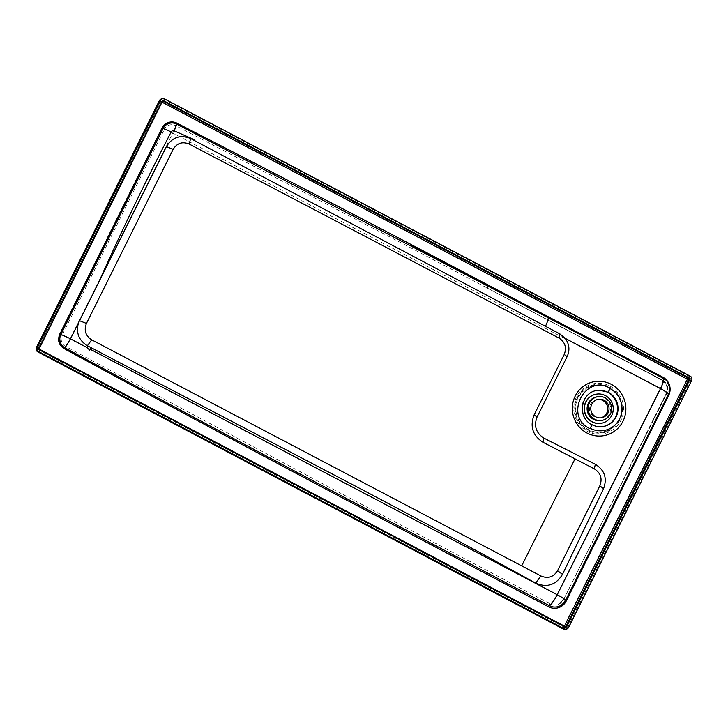<?xml version="1.0" encoding="UTF-8"?>
<svg xmlns="http://www.w3.org/2000/svg" width="728" height="728" viewBox="0 0 728 728"><rect width="100%" height="100%" fill="white"/><g stroke="black" fill="none" stroke-linecap="round" stroke-linejoin="round"><path stroke-width="0.55" stroke-dasharray="3.64 2.73" d="M691.6 380.517L690.544 380.68A3.249 3.176 81.1 0 0 689.152 376.303A3.249 0.573 -62.2 0 0 687.014 379.297L161.598 102.184L38.611 349.085L564.027 626.207L687.014 379.297L690.544 380.68L567.558 627.591L564.027 626.207A3.249 0.573 117.8 0 0 563.154 628.91M597.051 390.454A18.3 17.854 81.1 0 0 581.936 410.155A18.3 17.854 81.1 0 0 602.566 426.635A18.3 17.854 81.1 0 0 602.793 426.59M544.389 327.782L660.069 388.652L556.811 594.749L70.079 338.939L172.736 133.078L544.389 327.782M579.898 572.809L668.268 395.395A13.423 13.095 81.1 0 0 662.516 377.322L488.506 285.54C386.704 231.777 282.682 177.668 176.449 123.214A11.402 11.129 81.1 0 0 161.607 128.155L59.441 334.152A11.002 10.738 81.1 0 0 64.046 348.858C153.326 397.37 240.003 443.898 324.069 488.461L548.166 606.888A13.404 13.086 81.1 0 0 565.756 601.155L579.898 572.809L577.686 571.243L666.548 393.721C667.385 393.175 665.228 391.482 660.069 388.652C662.616 383.256 663.317 380.38 662.189 380.034A10.165 9.919 -98.9 0 1 666.548 393.721L666.803 393.566C668.641 389.307 668.031 385.44 664.973 381.954L662.453 380.071L409.691 247.293L175.594 125.626A10.165 1.593 117.7 0 1 172.736 133.078A10.165 1.329 26.5 0 0 164.346 129.375L62.062 335.317A10.165 1.238 26.5 0 1 70.079 338.939L65.556 346.455L326.062 485.53L550.277 603.894A10.165 1.838 -62.2 0 0 556.811 594.749C561.852 597.479 564.118 599.08 563.599 599.553L666.138 393.784A10.165 9.919 81.1 0 0 661.779 380.098L487.687 288.306A3.249 0.573 -62.2 0 0 487.769 288.315L662.453 380.071M548.166 606.888A3.249 0.573 117.8 0 1 550.277 603.894A10.156 9.91 81.1 0 0 563.599 599.553L666.803 393.566M39.175 348.767L38.247 348.421A1.219 1.192 -98.9 0 0 38.775 350.059L38.22 348.43L161.243 101.511A1.219 1.192 -98.9 0 1 162.117 100.864L162.117 100.864A1.219 1.192 -98.9 0 1 162.662 100.91M161.934 102.057L161.207 101.529L163.163 100.701M565.419 627.09A1.219 1.192 -98.9 0 1 564.919 627.299L564.919 627.299A1.219 1.192 -98.9 0 1 564.182 627.181L38.775 350.059L39.822 349.895M564.291 626.517L564.155 627.172L565.237 627.017M668.623 394.467L579.652 572.326M663.399 378.278A12.203 2.321 -62.1 0 0 663.09 378.223L662.68 378.287A12.203 11.903 -98.9 0 1 667.904 394.722L565.383 600.482A12.185 11.894 -98.9 0 1 559.059 606.278L565.438 600.609M159.405 100.71L161.598 102.184A3.249 0.573 -62.2 0 1 163.736 99.181A3.249 3.176 81.1 0 0 161.798 98.853M36.418 347.62L38.611 349.085A3.249 0.573 117.8 0 0 37.738 351.788M565.228 629.31A3.249 3.176 81.1 0 0 567.558 627.591L568.614 627.427M39.212 349.103L38.739 350.059L564.155 627.172L565.965 627.136M547.975 317.49L663.09 378.223A12.203 11.903 -98.9 0 1 668.313 394.658L667.876 394.74C670.524 387.815 668.786 382.337 662.653 378.287L410.637 245.5M565.565 600.373A12.203 1.338 26.7 0 1 565.383 600.482L667.876 394.74L668.704 395.322M600.727 420.602A12.03 11.748 81.1 0 0 608.353 401.701A12.03 11.748 81.1 0 0 596.987 396.824M597.797 399.435A9.355 9.127 81.1 0 0 591.209 414.205A9.355 9.127 81.1 0 0 600.7 417.872M577.295 397.515A24.461 23.878 -98.9 0 1 609.418 387.041A24.461 23.878 -98.9 0 1 619.892 419.992A24.461 23.878 -98.9 0 1 619.883 420.011A24.461 23.878 -98.9 0 1 587.769 430.466A24.461 23.878 -98.9 0 1 577.286 397.534A24.461 23.878 -98.9 0 1 577.295 397.515L577.286 397.534M596.432 394.148A14.76 14.405 -98.9 0 1 611.447 415.542A14.76 14.405 -98.9 0 1 601.019 423.314M587.915 430.021L587.915 430.021C601.192 435.444 611.666 432.032 619.346 419.792C624.56 406.224 621.148 395.468 609.109 387.514L609.109 387.514C595.813 382.091 585.339 385.503 577.668 397.761C572.463 411.302 575.875 422.049 587.915 430.021M689.78 378.451A3.249 1.001 -40.5 0 1 688.351 379.952M609.946 386.077A25.507 24.889 -98.9 0 1 612.749 429.857A25.507 24.889 -98.9 0 1 587.387 431.367A25.507 24.889 -98.9 0 1 584.584 387.587A25.507 24.889 -98.9 0 1 609.946 386.077M609.227 387.806A23.533 22.968 81.1 0 0 598.125 385.176A23.533 22.968 81.1 0 0 576.385 403.394A23.533 22.968 81.1 0 0 588.415 429.593A23.533 22.968 81.1 0 0 599.508 432.214A23.533 22.968 81.1 0 0 611.811 428.201A23.533 22.968 81.1 0 0 609.227 387.806M666.548 393.721L666.056 393.83C668.259 388.042 666.812 383.456 661.697 380.089A3.249 0.573 -62.2 0 0 661.779 380.098L662.189 380.034M59.441 334.152L62.062 335.317A8.336 8.135 81.1 0 0 65.556 346.455A3.249 0.564 118.6 0 0 64.046 348.858M176.449 123.214A3.249 0.582 -62.9 0 0 175.594 125.626A8.645 8.436 81.1 0 0 164.346 129.375L161.607 128.155M162.289 101.347L161.243 101.511L38.247 348.421L39.303 348.248M488.506 285.54A3.249 0.573 -62.2 0 0 487.687 288.306L661.697 380.089A3.249 0.573 -62.2 0 1 662.516 377.322M690.208 376.139L689.152 376.303L163.736 99.181L164.792 99.017M547.702 317.463L488.615 286.368M668.268 395.395L666.056 393.83L563.599 599.553M565.756 601.155L563.545 599.59L558.321 604.376L563.745 599.462M619.346 419.792L619.883 420.011M602.566 426.635L603.03 426.562M662.653 378.287L488.643 286.504M600.045 417.999L601.364 417.79M598.452 399.308L597.142 399.508"/><path stroke-width="1.09" d="M687.96 379.479L688.779 379.752A1.219 1.192 -98.9 0 0 688.67 378.469L687.96 379.479L687.45 379.233L688.251 378.105A1.219 1.192 -98.9 0 1 688.67 378.469M565.165 338.329C569.396 344.08 570.042 350.177 567.112 356.62L537.055 417.062C533.724 425.971 536.017 432.996 543.943 438.138L595.358 464.318C604.64 470.142 607.38 478.26 603.567 488.652L562.489 574.374C555.965 585.039 547.001 587.96 535.617 583.128C484.675 554.964 436.391 528.901 360.915 489.007L91.027 347.647L90.245 349.222A12.194 2.148 117.8 0 1 89.717 350.25L87.333 347.702L70.48 338.857L166.393 146.647C172.263 137.21 180.326 134.498 190.6 138.52L559.969 333.952L565.165 338.329L660.551 388.57L557.239 594.721C553.962 600.982 551.351 604.64 549.394 605.696L325.252 487.296C241.159 442.751 154.418 396.287 65.056 347.893A10.001 9.764 -98.9 0 1 60.861 334.516L59.878 334.079L162.044 128.083A11.402 11.129 -98.9 0 1 176.895 123.141C283.119 177.596 387.141 231.704 488.943 285.467L662.953 377.25A13.423 13.095 -98.9 0 1 668.704 395.322L566.193 601.082A13.404 13.086 -98.9 0 1 548.603 606.815L319.729 485.849C237.019 441.996 151.943 396.305 64.492 348.785A11.002 10.738 -98.9 0 1 59.878 334.079M611.22 384.302A27.427 26.763 81.1 0 0 583.956 385.931A27.427 26.763 81.1 0 0 586.968 433.005A27.427 26.763 81.1 0 0 614.241 431.376A27.427 26.763 81.1 0 0 611.22 384.302M590.299 428.337A22.368 21.831 81.1 0 0 619.655 418.755A22.368 21.831 81.1 0 0 610.073 388.625L610.164 388.279C584.875 373.264 563.354 416.471 590.026 428.71L592.01 424.743C576.767 417.663 580.635 392.201 597.215 390.426L599.526 390.217L608.28 392.237A18.3 17.854 -98.9 0 1 600.727 426.763A18.3 17.854 -98.9 0 1 592.091 424.724M602.793 426.59A18.3 17.854 81.1 0 0 599.19 390.272A18.3 17.854 81.1 0 0 597.051 390.454M592.01 424.743L590.026 428.71M90.245 349.222L557.239 594.721A12.203 1.338 26.7 0 1 565.565 600.373A12.203 12.203 0 0 1 559.059 606.278A12.185 11.894 -98.9 0 1 549.394 605.696L548.603 606.815M91.027 347.647L87.378 345.736L91.71 339.849L540.886 575.957C547.911 578.942 553.471 577.177 557.566 570.67L599.817 485.84C602.566 478.615 600.709 472.945 594.257 468.814L542.924 442.251C532.668 435.517 529.738 426.39 534.143 414.869L564.236 354.463C566.875 347.547 565.119 342.078 558.967 338.038L189.234 144.071C182.437 141.314 177.086 143.052 173.173 149.304L86.441 323.423C83.793 330.33 85.549 335.808 91.71 339.849M89.717 350.25L90.982 347.711M90.163 299.445L98.335 283.065C121.066 232.068 145.345 181.7 171.162 131.977A12.203 1.593 -153.5 0 0 163.072 128.537L60.861 334.516A12.203 1.483 -153.5 0 1 70.48 338.857L64.492 348.785M543.943 438.138L542.924 442.251M595.358 464.318L594.257 468.814M535.617 583.128L540.886 575.957M559.969 333.952L558.967 338.038M190.6 138.52L189.234 144.071M194.267 140.368L194.558 139.785L174.156 130.849A2.457 2.393 81.1 0 0 171.162 131.977M174.156 130.849A12.203 1.911 -62.3 0 0 176.567 124.051L176.895 123.141M564.291 626.517L565.783 626.653A1.219 1.192 -98.9 0 1 565.419 627.09M162.662 100.91A1.219 1.192 -98.9 0 1 162.844 100.983L161.934 102.057M566.839 626.49L689.826 379.579L688.779 379.752L565.783 626.653L566.839 626.49A1.219 1.192 -98.9 0 1 565.237 627.017L39.822 349.895A1.219 1.192 -98.9 0 1 39.303 348.248L162.289 101.347A1.219 1.192 -98.9 0 1 163.891 100.819L689.307 377.941A1.219 1.192 -98.9 0 1 689.826 379.579M37.528 347.32L160.524 100.409A3.249 3.176 -98.9 0 1 164.792 99.017L690.208 376.139A3.249 3.176 -98.9 0 1 691.6 380.517L568.614 627.427A3.249 3.176 -98.9 0 1 564.337 628.819L38.921 351.697A3.249 3.176 -98.9 0 1 37.528 347.32L36.418 347.62M565.565 600.373L668.623 394.467A12.203 12.203 0 0 0 663.399 378.278A12.203 2.321 -62.1 0 1 660.551 388.57C666.739 391.964 669.332 393.994 668.313 394.658M162.844 98.69L161.798 98.853A3.249 3.176 81.1 0 0 159.468 100.573L159.405 100.71M160.524 100.409L159.468 100.573L36.482 347.484A3.249 3.176 81.1 0 0 37.874 351.861L563.29 628.983A3.249 0.573 117.8 0 1 563.208 628.974A3.249 0.573 117.8 0 1 563.154 628.91M564.337 628.819L563.29 628.983A3.249 3.176 81.1 0 0 565.228 629.31L565.228 629.31A3.249 3.249 0 0 1 563.208 628.974L37.792 351.851A3.249 0.573 117.8 0 1 37.738 351.788M38.921 351.697L37.874 351.861A3.249 0.573 117.8 0 1 37.792 351.851A3.249 3.249 0 0 1 36.4 347.529L159.387 100.619A3.249 3.249 0 0 1 161.798 98.853M488.643 286.504L176.567 124.051A10.365 10.119 -98.9 0 0 163.072 128.537L162.044 128.083M194.194 140.622A12.194 2.148 -62.2 0 0 194.558 139.785M87.378 345.736C78.788 340.358 75.821 332.741 78.46 322.886M574.929 459.031L521.876 565.52M87.333 347.702A525.025 512.375 -98.9 0 1 87.542 345.827M608.28 392.237L610.073 388.625M610.164 388.279L608.189 392.256M610.383 414.077A12.03 11.748 -98.9 0 1 590.417 415.561A12.03 11.748 -98.9 0 1 598.034 396.66A12.03 11.748 -98.9 0 1 610.383 414.077M598.034 396.66L596.987 396.824A12.03 11.748 81.1 0 0 589.361 415.724A12.03 11.748 81.1 0 0 600.727 420.602L601.774 420.438M600.7 417.872A9.355 9.127 81.1 0 0 597.797 399.435M608.053 412.849A9.355 9.127 -98.9 0 1 592.528 414.005A9.355 9.127 -98.9 0 1 598.452 399.308A9.355 9.127 -98.9 0 1 608.053 412.849M611.711 415.497A14.76 14.405 -98.9 0 1 587.205 417.317A14.76 14.405 -98.9 0 1 596.56 394.13A14.76 14.405 -98.9 0 1 611.711 415.497M601.019 423.314A14.76 14.405 -98.9 0 1 600.891 423.341A14.76 14.405 -98.9 0 1 585.74 401.965A14.76 14.405 -98.9 0 1 596.432 394.148M567.112 356.62L564.236 354.463M537.055 417.062L534.143 414.869M603.567 488.652L599.817 485.84M562.489 574.374L557.566 570.67M79.407 320.666L86.441 323.423M166.393 146.647L173.173 149.304M39.212 349.103L564.464 626.135L687.45 379.233L162.044 102.111L39.175 348.767M579.652 572.326L580.334 572.736M662.653 378.287L662.953 377.25M565.438 600.609L566.193 601.082M689.307 377.941L688.251 378.105L162.844 100.983L163.891 100.819M488.615 286.368L488.943 285.467M545.454 326.326C548.057 320.593 548.812 317.645 547.702 317.463M566.284 629.147L565.228 629.31M663.399 378.278L410.637 245.5"/></g></svg>
